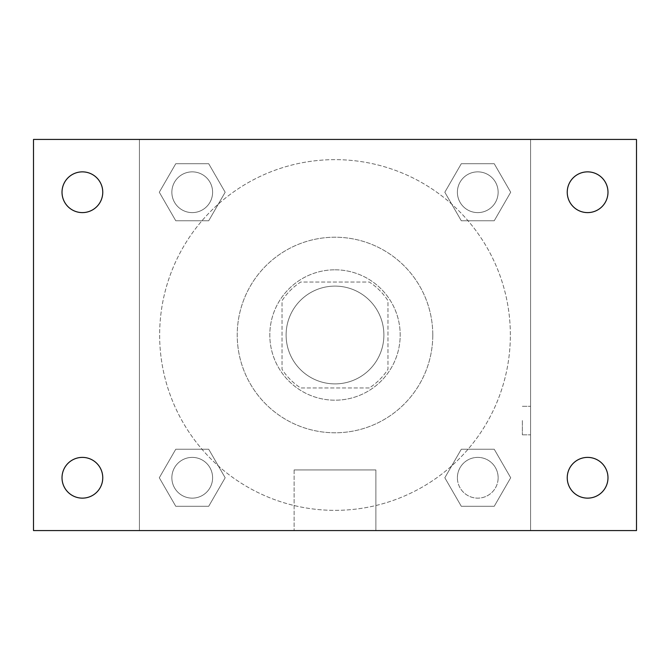 <?xml version="1.0" encoding="UTF-8"?>
<svg xmlns="http://www.w3.org/2000/svg" width="670" height="670" viewBox="0 0 670 670"><rect width="100%" height="100%" fill="white"/><g stroke="black" fill="none" stroke-linecap="round" stroke-linejoin="round"><path stroke-width="0.5" stroke-dasharray="3.35 2.51" d="M383.893 335A48.893 48.893 0 0 0 310.553 292.656A48.893 48.893 0 0 0 310.553 377.344A48.893 48.893 0 0 0 383.893 335A48.893 48.893 0 0 0 310.553 292.656A48.893 48.893 0 0 0 310.553 377.344A48.893 48.893 0 0 0 383.893 335M369.304 387.964L300.696 387.964A63.106 63.106 0 0 1 282.036 369.304L282.036 300.696A63.106 63.106 0 0 1 300.696 282.036L369.304 282.036A63.106 63.106 0 0 1 387.964 300.696L387.964 369.304A63.106 63.106 0 0 1 369.304 387.964L300.696 387.964A63.106 63.106 0 0 1 282.036 369.304L282.036 300.696A63.106 63.106 0 0 1 300.696 282.036L369.304 282.036A63.106 63.106 0 0 1 387.964 300.696L387.964 369.304A63.106 63.106 0 0 1 369.304 387.964M335 269.809A65.191 65.191 0 0 1 391.456 367.596A65.191 65.191 0 0 1 278.544 367.596A65.191 65.191 0 0 1 335 269.809A65.191 65.191 0 0 0 269.809 335A65.191 65.191 0 0 0 335 400.191A65.191 65.191 0 0 0 400.191 335A65.191 65.191 0 0 0 335 269.809M432.786 335A97.787 97.787 0 0 0 286.107 250.32A97.787 97.787 0 0 0 286.107 419.68A97.787 97.787 0 0 0 432.786 335A97.787 97.787 0 0 0 286.107 250.32A97.787 97.787 0 0 0 286.107 419.68A97.787 97.787 0 0 0 432.786 335M159.301 192.24L175.766 163.714L208.705 163.714L225.17 192.24L208.705 220.757L175.766 220.757L159.301 192.24L175.766 163.714L208.705 163.714L225.17 192.24L208.705 220.757L175.766 220.757L159.301 192.24L175.766 163.714L208.705 163.714L225.17 192.24L208.705 220.757L175.766 220.757L159.301 192.24M159.301 477.76L175.766 449.243L208.705 449.243L225.17 477.76L208.705 506.286L175.766 506.286L159.301 477.76L175.766 449.243L208.705 449.243L225.17 477.76L208.705 506.286L175.766 506.286L159.301 477.76L175.766 449.243L208.705 449.243L225.17 477.76L208.705 506.286L175.766 506.286L159.301 477.76M139.435 530.565L139.435 139.435L530.565 139.435L530.565 530.565L139.435 530.565L139.435 139.435L530.565 139.435L530.565 530.565L139.435 530.565L139.435 139.435L530.565 139.435L530.565 530.565L33.5 530.565L33.5 139.435L139.435 139.435L139.435 530.565M444.83 192.24L461.295 163.714L494.234 163.714L510.699 192.24L494.234 220.757L461.295 220.757L444.83 192.24L461.295 163.714L494.234 163.714L510.699 192.24L494.234 220.757L461.295 220.757L444.83 192.24L461.295 163.714L494.234 163.714L510.699 192.24L494.234 220.757L461.295 220.757L444.83 192.24M444.83 477.76L461.295 449.243L494.234 449.243L510.699 477.76L494.234 506.286L461.295 506.286L444.83 477.76L461.295 449.243L494.234 449.243L510.699 477.76L494.234 506.286L461.295 506.286L444.83 477.76L461.295 449.243L494.234 449.243L510.699 477.76L494.234 506.286L461.295 506.286L444.83 477.76M349.263 139.435L320.737 139.444L349.263 139.435M510.356 335A175.356 175.356 0 0 0 247.322 183.136A175.356 175.356 0 0 0 247.322 486.864A175.356 175.356 0 0 0 510.356 335A175.356 175.356 0 0 0 247.322 183.136A175.356 175.356 0 0 0 247.322 486.864A175.356 175.356 0 0 0 510.356 335M212.608 477.76A20.368 20.368 0 0 0 182.047 460.123A20.368 20.368 0 0 0 182.047 495.406A20.368 20.368 0 0 0 212.608 477.76A20.368 20.368 0 0 0 182.047 460.123A20.368 20.368 0 0 0 182.047 495.406A20.368 20.368 0 0 0 212.608 477.76A20.368 20.368 0 0 0 182.047 460.123A20.368 20.368 0 0 0 182.047 495.406A20.368 20.368 0 0 0 212.608 477.76A20.368 20.368 0 0 0 182.047 460.123A20.368 20.368 0 0 0 182.047 495.406A20.368 20.368 0 0 0 212.608 477.76M212.608 192.24A20.368 20.368 0 0 0 182.047 174.594A20.368 20.368 0 0 0 182.047 209.877A20.368 20.368 0 0 0 212.608 192.24A20.368 20.368 0 0 0 182.047 174.594A20.368 20.368 0 0 0 182.047 209.877A20.368 20.368 0 0 0 212.608 192.24A20.368 20.368 0 0 0 182.047 174.594A20.368 20.368 0 0 0 182.047 209.877A20.368 20.368 0 0 0 212.608 192.24A20.368 20.368 0 0 0 182.047 174.594A20.368 20.368 0 0 0 182.047 209.877A20.368 20.368 0 0 0 212.608 192.24M498.137 192.24A20.368 20.368 0 0 0 467.576 174.594A20.368 20.368 0 0 0 467.576 209.877A20.368 20.368 0 0 0 498.137 192.24A20.368 20.368 0 0 0 467.576 174.594A20.368 20.368 0 0 0 467.576 209.877A20.368 20.368 0 0 0 498.137 192.24A20.368 20.368 0 0 0 467.576 174.594A20.368 20.368 0 0 0 467.576 209.877A20.368 20.368 0 0 0 498.137 192.24A20.368 20.368 0 0 0 467.576 174.594A20.368 20.368 0 0 0 467.576 209.877A20.368 20.368 0 0 0 498.137 192.24M457.392 477.76A20.368 20.368 0 0 1 487.953 460.123A20.368 20.368 0 0 1 487.953 495.406A20.368 20.368 0 0 1 457.392 477.76A20.368 20.368 0 0 1 487.953 460.123A20.368 20.368 0 0 1 487.953 495.406A20.368 20.368 0 0 1 457.392 477.76M375.878 530.565L294.122 530.565L375.878 530.565L294.122 530.565L375.878 530.565L375.878 469.938L294.122 469.938L375.878 469.938L294.122 469.938L375.878 469.938L375.878 530.565M139.435 420.559L139.435 434.822L139.444 420.559M530.565 420.559L530.565 434.822L530.565 420.559M522.357 420.559L522.357 434.822L522.357 420.559M530.565 139.435L636.5 139.435L636.5 530.565L530.565 530.565L530.565 139.435M82.393 212.608A20.368 20.368 0 0 0 100.031 182.047A20.368 20.368 0 0 0 64.747 182.047A20.368 20.368 0 0 0 82.393 212.608M82.393 498.137A20.368 20.368 0 0 0 100.031 467.576A20.368 20.368 0 0 0 64.747 467.576A20.368 20.368 0 0 0 82.393 498.137M587.607 212.608A20.368 20.368 0 0 0 605.253 182.047A20.368 20.368 0 0 0 569.969 182.047A20.368 20.368 0 0 0 587.607 212.608M587.607 498.137A20.368 20.368 0 0 0 605.253 467.576A20.368 20.368 0 0 0 569.969 467.576A20.368 20.368 0 0 0 587.607 498.137M498.137 477.76A20.368 20.368 0 0 0 467.576 460.123A20.368 20.368 0 0 0 467.576 495.406A20.368 20.368 0 0 0 498.137 477.76A20.368 20.368 0 0 0 467.576 460.123A20.368 20.368 0 0 0 467.576 495.406A20.368 20.368 0 0 0 498.137 477.76M522.357 434.822L530.565 434.822L522.357 434.822M522.357 406.305L530.565 406.305L522.357 406.305M294.122 469.938L294.122 530.565L294.122 469.938"/><path stroke-width="1" d="M33.5 139.435L636.5 139.435L636.5 530.565L33.5 530.565L33.5 139.435M82.393 457.392A20.368 20.368 0 0 1 102.761 477.76A20.368 20.368 0 0 1 82.393 498.137A20.368 20.368 0 0 1 62.017 477.76A20.368 20.368 0 0 1 82.393 457.392M587.607 457.392A20.368 20.368 0 0 1 607.983 477.76A20.368 20.368 0 0 1 587.607 498.137A20.368 20.368 0 0 1 567.239 477.76A20.368 20.368 0 0 1 587.607 457.392M587.607 171.863A20.368 20.368 0 0 1 607.983 192.24A20.368 20.368 0 0 1 587.607 212.608A20.368 20.368 0 0 1 567.239 192.24A20.368 20.368 0 0 1 587.607 171.863M82.393 171.863A20.368 20.368 0 0 1 102.761 192.24A20.368 20.368 0 0 1 82.393 212.608A20.368 20.368 0 0 1 62.017 192.24A20.368 20.368 0 0 1 82.393 171.863"/></g></svg>
